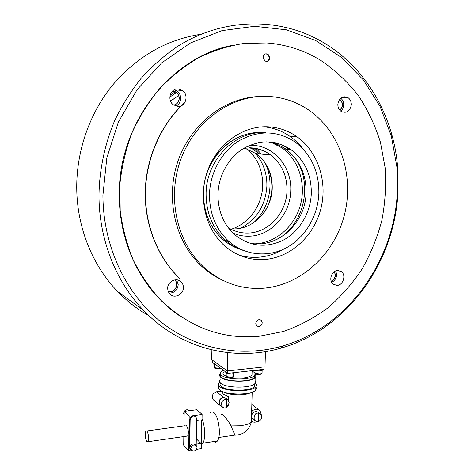 <?xml version="1.0" encoding="UTF-8"?>
<svg xmlns="http://www.w3.org/2000/svg" width="475" height="475" viewBox="0 0 475 475"><rect width="100%" height="100%" fill="white"/><g stroke="black" fill="none" stroke-linecap="round" stroke-linejoin="round"><path stroke-width="0.71" d="M231.96 45.44C170.644 56.982 118.257 124.094 119.302 195.047C119.094 235.588 134.906 274.247 160.396 299.838C166.879 306.381 173.85 312.099 181.319 316.979M102.915 195.237C103.057 246.887 126.409 294.797 161.726 322.549C197.268 350.164 242.381 357.544 282.376 346.061C347.082 327.679 394.256 261.796 397.355 191.87L396.934 167.164L391.335 135.975L380.101 106.519L363.428 80.002L341.751 57.612L315.715 40.523L286.247 29.794L254.558 26.303L222.104 30.62L190.546 42.916L161.643 62.884L137.115 89.662L118.459 121.897L106.839 157.777L102.915 195.237M98.972 195.005C98.913 239.459 116.007 281.788 143.486 310.294C180.761 349.469 234.923 361.855 281.449 347.979C347.088 329.264 394.862 262.497 398.02 191.627L397.599 166.583C393.419 116.048 366.272 67.67 322.982 42.269C280.678 17.278 223.868 16.904 177.05 46.728C163.994 55.741 151.964 66.346 140.968 78.529C130.69 91.515 121.891 105.634 114.57 120.888C104.743 144.37 99.447 169.628 98.972 195.005M200.747 34.313C166.624 39.526 137.293 56.394 112.765 84.906C89.775 113.014 76.641 150.367 76.73 187.411C76.837 227.347 92.494 265.584 117.729 291.62C127.181 301.387 137.613 309.445 149.025 315.786M178.582 95.469L170.531 101.068M178.612 95.528L170.561 101.139M266.891 42.952L244.031 43.433C228.641 45.855 213.631 50.57 198.995 57.564C184.793 65.835 171.736 76.113 159.832 88.415C148.788 101.727 139.549 116.44 132.115 132.543C125.857 149.221 121.784 166.416 119.896 184.134L120.187 210.514C122.461 227.863 126.807 244.352 133.232 259.979C140.743 274.877 149.863 288.212 160.609 299.98C189.347 327.388 222.027 339.518 258.655 336.371L283.326 331.514C299.25 325.892 314.1 318.018 327.887 307.895C340.872 296.655 352.218 283.789 361.92 269.283C370.559 254.042 377.18 237.886 381.775 220.804C385.148 203.407 386.294 185.873 385.213 168.197L380.451 142.286C375.191 125.495 367.769 109.838 358.197 95.309C347.463 81.664 334.952 70.003 320.667 60.325C304.321 50.344 286.395 44.555 266.891 42.952M255.568 243.776C275.904 242.778 294.458 226.545 300.354 205.325C306.292 184.116 298.929 160.051 282.156 147.968L270.584 142.043M271.136 241.763C305.942 230.274 316.819 175.293 288.574 151.365M286.508 149.595L284.584 148.135L273.891 142.494M238.866 255.022C244.839 256.85 250.925 257.622 257.123 257.331C266.41 256.832 275.156 254.155 283.367 249.304M302.866 148.788C299.214 143.99 294.969 139.887 290.136 136.473C282.061 130.827 273.107 127.597 263.275 126.789M263.352 259.599C289.429 258.269 313.072 237.316 320.53 210.11C328.041 182.928 318.588 152.083 296.946 136.729C288.016 130.471 278.083 127.146 267.146 126.754C242.292 125.976 217.075 144.216 207.545 170.988C197.944 197.731 205.455 229.069 224.633 245.848C236.051 255.592 248.959 260.175 263.352 259.599M268.007 96.372C232.53 94.602 195.658 119.961 181.165 158.418C166.565 196.828 176.706 242.327 203.68 267.069C221 282.465 240.617 289.536 262.538 288.283C300.568 285.671 334.18 254.648 344.339 215.258C354.576 175.898 340.355 131.409 308.198 109.66C296.097 101.573 282.702 97.143 268.007 96.372M258.174 96.556C223.85 98.076 190.131 124.664 177.674 162.052C165.146 199.411 175.625 242.315 201.489 266.071C208.115 272.181 215.389 277.008 223.309 280.565M183.398 287.517C183.611 294.476 174.355 299.03 169.854 294.114L168.192 291.579L167.633 288.497C167.408 281.533 176.629 277.008 181.106 281.812C182.632 283.343 183.398 285.243 183.398 287.517M169.017 293.117C174.396 293.039 177.466 290.219 178.22 284.656L176.658 279.822M262.265 322.834C261.375 326.26 259.54 327.269 256.755 325.868L255.782 323.38C256.672 319.96 258.501 318.945 261.28 320.334L262.265 322.834M177.888 106.43L173.333 104.761C166.743 100.201 170.371 88.166 178.113 88.932L182.483 90.517C189.163 95.012 185.666 107.107 177.888 106.43M337.856 104.263C339.162 97.761 342.493 95.505 347.843 97.5C350.194 99.138 351.358 101.579 351.328 104.815C350.01 111.334 346.661 113.567 341.282 111.506C338.978 109.873 337.838 107.457 337.856 104.263M340.836 111.198C342.606 109.672 343.573 107.635 343.734 105.076C343.769 102.107 342.742 99.798 340.652 98.141M337.666 270.459L341.472 271.676C346.37 275.209 343.104 285.332 337.042 285.41L333.135 284.157C328.272 280.588 331.621 270.471 337.666 270.459M331.692 282.411C336.294 279.722 337.606 275.892 335.641 270.934M263.097 57.374C263.708 54.233 265.365 53.194 268.072 54.245L269.859 57.819C269.242 60.966 267.573 61.999 264.86 60.931L263.097 57.374M175.857 106.079C181.563 103.888 182.364 94.632 177.133 91.063L174.361 89.739M184.894 102.452C161.162 124.397 146.3 157.801 145.463 191.49C144.768 225.192 157.949 257.48 179.722 278.463M185.137 102.006C161.227 123.85 146.175 157.284 145.243 191.069C144.453 224.871 157.635 257.29 179.473 278.332M169.824 97.096L176.463 92.56M253.988 148.39L259.386 153.942M265.062 162.836C274.817 182.198 269.729 208.442 253.62 222.68M256.298 148.746L261.482 154.126M271.842 191.33L269.646 201.37M166.654 305.722L165.965 305.152M166.226 305.389L166.891 305.93M172.473 91.069L176.344 92.352C178.25 93.866 179.223 95.873 179.259 98.378C178.962 102.06 177.127 104.292 173.767 105.07C177.05 104.239 178.843 102.018 179.128 98.39C179.093 95.885 178.119 93.878 176.213 92.37L172.461 91.081M174.729 279.929L174.972 280.155C178.992 283.682 175.863 291.597 170.406 291.697L168.126 291.401M168.108 291.365L170.287 291.626C175.738 291.525 178.867 283.617 174.853 280.09L174.687 279.935M334.513 271.54L335.463 275.15C335.166 278.16 333.735 280.191 331.17 281.242M331.134 281.135C333.622 280.042 335.006 278.029 335.291 275.09L334.418 271.599M339.708 99.15L339.708 99.15C343.366 102.737 343.413 106.448 339.857 110.271M180.957 281.728L180.31 281.147M339.791 110.188C343.199 106.418 343.146 102.766 339.631 99.228M170.092 95.22L175.269 91.705M223.547 372.127C222.632 373.118 222.828 374.122 224.141 375.131L225.958 376.135M231.634 377.643C241.312 378.765 248.098 377.957 251.993 375.226L252.053 372.845M223.476 370.334L220.964 371.878C219.883 373.041 220.109 374.223 221.641 375.41C226.991 380.083 251.109 380.16 254.582 375.535L255.2 373.736M254.719 372.804L252.106 370.993M220.56 374.27C219.919 375.309 220.269 376.348 221.599 377.376C226.949 382.084 251.055 382.155 254.523 377.494L254.915 375.113M220.275 373.754C219.153 374.971 219.385 376.2 220.97 377.447C226.516 382.339 251.572 382.417 255.17 377.577C256.078 376.58 256.078 375.571 255.176 374.549M220.151 379.561C219.028 380.808 219.26 382.066 220.845 383.337C226.379 388.336 251.412 388.402 255.01 383.45L255.692 381.959L255.093 380.445M220.531 383.076C219.682 384.228 219.973 385.379 221.403 386.531C226.735 391.4 250.806 391.453 254.273 386.626L254.517 383.907M219.753 382.167L219.183 382.69C218.001 384.014 218.245 385.356 219.901 386.709C225.696 392.035 252.047 392.101 255.823 386.822C256.987 385.468 256.726 384.121 255.027 382.785M219.088 385.932C217.936 387.267 218.185 388.615 219.83 389.975C225.619 395.36 251.952 395.42 255.734 390.076C256.66 389.007 256.69 387.927 255.817 386.828L255.734 390.076M254.778 385.866L254.303 385.54M221.51 414.871C221.196 413.921 221.576 413.915 222.65 414.853C225.215 416.89 227.893 420.298 230.666 425.083L234.905 435.118L236.063 435.195M210.211 413.131C211.304 411.7 212.562 411.582 213.987 412.781C218.892 416.421 221.338 436.406 217.396 440.996C216.345 442.373 215.145 442.552 213.803 441.53M190.148 449.213L189.353 447.135L189.792 419.425C190.018 417.388 191.122 416.142 193.088 415.678L202.112 414.479L202.035 418.873C205.176 426.111 205.598 439.595 202.789 443.163L201.572 444.226L201.495 448.572L196.525 449.326M186.443 436.192L187.661 436.014C188.759 432.428 188.373 428.961 186.497 425.612M146.977 431.051C148.651 434.506 149.013 438.057 148.063 441.697L146.894 441.744C145.231 438.247 144.881 434.708 145.837 431.122L146.977 431.051M190.808 448.531C191.811 445.134 193.658 444.196 196.365 445.716L197.018 447.593C196.015 450.989 194.162 451.921 191.455 450.395L190.808 448.531M190.612 449.498L189.846 447.503C190.837 444.119 192.684 443.187 195.379 444.701L196.205 445.55M184.199 411.481L183.641 413.315L184.146 415.002M223.897 392.029C229.027 395.473 245.421 395.877 250.717 392.683M222.098 391.329L223.102 394.125L228.73 396.601L228.641 400.71M257.325 421.479C255.301 422.429 253.436 422.376 251.744 421.325L252.023 411.077C254.933 408.785 257.598 408.654 260.033 410.691L261.523 415.447M226.682 407.503C224.978 408.245 223.517 408.037 222.3 406.891L221.308 404.154C221.884 400.799 223.737 399.214 226.86 399.398L228.113 400.009L229.211 402.842L226.682 407.503L226.86 399.398M220.762 405.597L220.186 405.11L219.195 402.39C220.43 397.973 222.822 396.708 226.367 398.602L227.519 399.534M254.772 420.69L253.858 418.053L254.992 414.895C255.58 413.398 256.738 412.858 258.465 413.28L260.763 414.23L261.761 416.961C261.523 419.259 260.348 420.797 258.228 421.58L254.772 420.69L254.927 415.138M251.928 414.639C253.739 411.498 255.924 410.768 258.465 412.454L260.092 413.707M258.465 413.28L258.228 421.58M253.175 419.425L251.839 417.768M228.54 404.991L228.523 405.769M221.801 391.174L216.642 391.798C212.473 393.395 211.345 396.037 213.257 399.724L213.869 400.241M221.694 406.38L219.943 405.359C218.007 401.607 219.153 398.911 223.398 397.272L228.73 396.601M258.97 409.878L251.851 404.385M189.21 410.738L189.062 410.596C187.441 409.308 185.838 409.569 184.264 411.38M196.608 420.488L201.376 419.841L200.955 443.448L196.205 444.155M196.294 438.74L200.955 443.448M202.035 418.873L201.572 444.226M191.205 450.128L188.652 450.514L189.192 416.195L193.088 415.678L195.617 416.593M191.128 450.045L190.386 449.463L189.715 447.521L190.154 419.781C191.17 416.272 193.082 415.304 195.908 416.872L196.632 418.908L196.181 445.526M189.181 410.744L186.182 411.136M202.112 414.479L196.947 409.735L184.199 411.392L183.985 425.873M183.831 436.567L183.7 445.188L188.652 450.514M184.199 411.392L189.192 416.195M264.088 366.926L264.017 369.342L227.673 373.397L227.727 370.939M212.562 360.252L212.527 362.33L227.673 373.397M247.232 242.422C275.328 250.752 305.787 224.182 306.09 192.66C306.298 174.432 299.695 160.075 286.271 149.583C280.303 145.297 273.689 142.72 266.428 141.853M217.954 194.643C218.031 211.363 223.719 224.812 235.03 234.988C250.497 246.857 266.897 248.413 284.228 239.655C299.915 230.85 310.579 212.574 311.303 193.539C311.535 175.097 304.885 160.562 291.341 149.94C276.385 139.959 260.573 139.395 243.912 148.248C228.707 157.29 218.34 175.726 217.954 194.643M318.856 193.45C319.164 171.671 311.267 154.541 295.171 142.061C277.697 130.542 259.225 129.978 239.768 140.363C222.003 150.985 209.891 172.597 209.481 194.744C209.588 214.148 216.161 229.787 229.193 241.668C245.421 255.782 268.601 257.688 287.025 247.445C305.455 237.156 317.971 215.757 318.856 193.45M266.03 132.798C236.123 129.699 205.948 159.719 206.102 193.984C206.221 213.192 212.752 228.677 225.684 240.445C231.064 245.106 237.025 248.473 243.574 250.539M262.568 132.679C232.958 129.889 203.318 159.582 203.478 193.396C203.609 212.444 210.098 227.816 222.953 239.495C228.713 244.471 235.119 247.956 242.185 249.957M260.977 132.608C236.663 131.355 211.88 151.163 205.384 178.161M203.799 186.669L203.342 193.361C203.472 212.408 209.962 227.768 222.811 239.447C227.662 243.645 233.005 246.792 238.848 248.888M227.78 352.664L227.365 370.975L265.002 366.825L265.448 351.631M211.898 349.903L211.708 359.634L227.365 370.975M261.286 369.645L259.362 369.865M262.645 369.497L262.598 370.12C260.71 371.1 258.246 371.165 255.206 370.328M213.637 363.143L214.421 363.713M213.75 363.304L213.887 364.473L216.469 365.216M234.033 372.691L233.943 373.303C231.473 374.425 228.79 374.419 225.892 373.291L225.732 372.062M226.462 372.519L225.619 371.901M232.495 372.863L230.506 373.083M265.519 53.877C267.74 54.061 268.945 55.415 269.129 57.938C268.987 59.737 268.161 60.907 266.653 61.441M254.98 152.861C263.12 162.129 267.092 173.191 266.891 186.04C265.525 205.711 256.524 219.877 239.887 228.546M231.96 231.266L231.319 231.408M247.273 149.031C257.682 158.502 262.823 170.596 262.699 185.327C262.354 205.604 248.283 224.74 229.757 229.633M230.666 425.083L242.921 425.291C247.184 424.638 250.004 423.516 251.37 421.925L251.75 421.325M216.642 391.798L223.398 397.272M189.715 447.521L189.353 447.135M190.154 419.781L189.792 419.425M291.181 149.928L290.421 149.287M220.376 368.066L219.052 368.327L214.255 367.662L214.172 364.646M217.71 368.838L218.779 368.784M218.939 368.766L220.246 368.422M233.415 375.951L233.397 376.592L231.26 377.298L226.26 376.586L226.165 373.463M230.042 377.821L230.969 377.762M233.468 373.617L233.397 376.592C233.445 376.954 232.697 377.334 231.153 377.732L232.376 377.417M262.063 372.762L262.046 373.356L260.057 374.015L255.069 373.32L254.915 370.358M258.798 374.532L259.742 374.478M262.129 370.429L262.046 373.356C262.058 373.73 261.357 374.086 259.938 374.442L260.989 374.181M234.62 228.902C254.487 228.647 271.985 209.327 272.246 187.999C272.317 173.494 266.944 162.046 256.132 153.657L245.343 148.426M250.378 148.141C257.777 148.325 264.486 150.581 270.512 154.909C281.622 163.608 287.12 175.483 287.001 190.534C286.668 212.652 268.613 232.72 248.14 233.041C240.985 233.243 234.306 231.414 228.113 227.549M232.952 233.088C238.177 235.345 243.604 236.378 249.238 236.194C271.118 235.808 290.373 214.356 290.748 190.73C292 167.117 273.885 145.297 251.59 145.344L249.577 145.368M247.232 146.442L250.794 147.945M251.239 148.164L259.677 153.965M282.376 346.061L281.449 347.979M117.729 291.62L143.486 310.294M174.361 91.348L171.974 91.592M396.934 167.164L397.599 166.583M282.156 147.968L284.584 148.135M290.136 136.473L296.946 136.729M201.489 266.071L203.68 267.069M341.014 97.85L347.843 97.5M337.755 270.459L341.472 271.676M267.348 54.376L268.072 54.245M177.133 91.063L182.483 90.517M260.009 319.663L261.28 320.334M177.703 279.983L181.106 281.812M251.993 375.226L252.112 370.672M254.523 377.494L254.582 375.535M255.01 383.45L255.17 377.577M254.273 386.626L254.345 384.037M218.809 437.481L234.905 435.118M202.789 443.163L217.396 440.996M148.063 441.697L187.661 436.014M234.947 435.183C243.58 434.851 249.054 430.433 251.37 421.925L252.178 392.202M254.992 414.895L254.826 420.761M226.908 399.374L226.729 407.396M252.569 418.932L254.796 420.725M220.186 405.11L222.3 406.891M219.943 405.359L213.257 399.724M190.487 449.368L191.455 450.395M190.386 449.463L190.024 449.077M146.912 430.973L185.203 425.707M282.809 145.124L289.714 149.827M225.684 240.445L229.193 241.668M286.271 149.583L291.341 149.94M262.616 369.497L262.598 370.12M233.955 372.697L233.943 373.303M220.602 368.232L218.945 368.754C216.119 368.992 214.48 368.541 214.017 367.401M231.153 377.732C228.214 377.981 226.492 377.5 225.999 376.289M259.938 374.442C256.975 374.68 255.247 374.199 254.748 372.988M260.739 216.582C277.543 199.013 274.817 166.594 256.132 153.657L270.512 154.909C264.735 150.557 258.198 148.2 250.901 147.832L243.8 148.313"/></g></svg>
